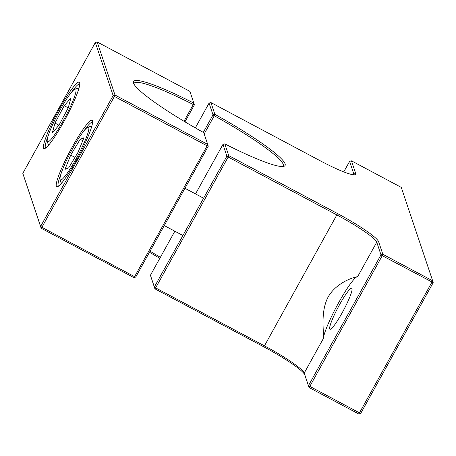 <?xml version="1.0" encoding="UTF-8"?>
<svg xmlns="http://www.w3.org/2000/svg" width="456" height="456" viewBox="0 0 456 456"><rect width="100%" height="100%" fill="white"/><g stroke="black" fill="none" stroke-linecap="round" stroke-linejoin="round"><path stroke-width="0.68" d="M342.2 312.736A23.193 3.084 118 0 1 329.956 329.215A23.193 3.084 118 0 1 339.52 304.75A23.193 3.084 118 0 1 351.764 288.272A23.193 3.084 118 0 1 342.2 312.736M282.783 166.497A85.266 10.539 29 0 0 283.239 166.012A85.266 10.539 29 0 0 283.25 164.405A85.266 10.539 29 0 0 214.286 115.744L214.873 114.331A86.629 10.71 -151 0 1 285.097 163.858A86.629 10.71 -151 0 1 283.849 166.326A86.629 10.71 -151 0 1 224.791 143.857L228.747 155.621L337.571 213.59A43.998 5.438 -151 0 1 378.6 241.657L382.84 254.277L432.664 280.816L433.2 282.64L360.673 413.478L358.826 414.025L309.003 387.486L308.461 385.668L380.988 254.83L376.747 242.21L357.629 276.701A36.223 4.816 -62 0 0 338.768 302.51A36.223 4.816 -62 0 0 323.344 338.557L304.226 373.048L308.461 385.668L360.673 413.478M353.417 174.768L353.839 174.01L355.691 173.457L351.451 160.837L401.274 187.382L432.664 280.816L358.826 414.025M433.2 282.64L382.259 255.696L309.738 386.54L309.003 387.486L304.762 374.866A43.998 5.438 -151 0 0 263.733 346.794L264.463 345.847L155.644 287.878L228.165 157.041L226.894 156.169L222.95 144.432L195.521 193.92M353.839 174.802A42.636 5.267 -151 0 0 353.839 174.01L349.604 161.39L343.778 171.889M203.29 132.394L213.015 114.849L209.07 103.113L195.333 127.897M174.853 231.215L150.429 275.27L154.367 287.006L226.894 156.169L228.747 155.621L228.165 157.041L336.99 215.004A42.636 5.267 -151 0 1 376.747 242.21L378.6 241.657M355.691 173.457A43.998 5.438 -151 0 1 355.059 174.716A43.998 5.438 -151 0 1 319.747 160.529L210.923 102.56L214.873 114.331M150.429 275.276L154.909 288.83L263.733 346.794M149.46 252.288A86.629 10.71 -151 0 1 159.811 258.347M351.451 160.837L349.604 161.39M382.259 255.696L380.988 254.83L382.84 254.277L382.259 255.696M357.629 276.701C355.349 276.746 336.955 281.745 328.206 296.856C319.975 312.36 324.25 332.76 323.344 338.557M304.762 374.866L304.226 373.048A42.636 5.267 29 0 0 264.463 345.847L337.571 213.59M204.191 133.95L214.286 115.739L213.009 114.855L214.873 114.325M210.923 102.56L209.07 103.113M224.791 143.857L222.955 144.432M154.367 287.006L155.644 287.878L154.909 288.83L154.367 287.006M150.035 251.256A85.266 10.539 -151 0 1 160.381 257.315M92.465 120.925A37.586 4.999 118 0 1 92.482 120.988A37.586 4.999 118 0 1 78.791 155.895A37.586 4.999 118 0 1 57.462 186.732A37.586 4.999 118 0 1 56.299 186.168A37.586 4.999 118 0 1 72.208 147.077A37.586 4.999 118 0 1 92.465 120.925M60.91 174.181A36.223 4.816 -62 0 0 58.151 185.62A36.223 4.816 -62 0 0 58.528 186.145M79.646 82.775A37.586 4.999 118 0 1 79.669 82.838A37.586 4.999 118 0 1 65.977 117.745A37.586 4.999 118 0 1 44.648 148.582A37.586 4.999 118 0 1 43.485 148.018A37.586 4.999 118 0 1 59.394 108.927A37.586 4.999 118 0 1 79.646 82.775M48.097 136.03A36.223 4.816 -62 0 0 45.332 147.47A36.223 4.816 -62 0 0 45.714 147.989M22.8 173.36L41.16 228.239L40.624 226.421L113.145 95.583L95.327 42.522L22.8 173.36L40.624 226.421L41.895 227.293L114.422 96.45L113.145 95.583L114.997 95.03L97.174 41.975L95.327 42.522M92.585 122.202A36.223 4.816 -62 0 0 83.989 130.855M79.771 84.052A36.223 4.816 -62 0 0 71.176 92.705M133.87 277.624L134.605 276.678L135.723 277.077L133.87 277.624L41.16 228.239L41.895 227.293L134.605 276.678L207.132 145.834L114.422 96.45L114.997 95.03L207.708 144.415L203.758 132.65A86.629 10.71 -151 0 1 133.488 82.986A86.629 10.71 -151 0 1 193.84 103.124L189.89 91.36L97.174 41.975M194.364 104.914L193.276 104.549L193.84 103.124L194.364 104.914L184.982 121.837M184.013 121.262L193.276 104.549A85.266 10.539 29 0 0 134.087 83.334A85.266 10.539 29 0 0 133.91 83.978M207.708 144.415L208.249 146.239L207.132 145.834L207.708 144.415M135.723 277.077L208.249 146.239M87.877 127.224A29.845 3.967 118 0 1 80.114 151.261A29.845 3.967 118 0 1 60.067 179.43A29.845 3.967 118 0 1 68.77 155.895A29.845 3.967 118 0 1 87.877 127.224L90.698 126.335A31.977 4.252 118 0 1 91.337 126.352A31.977 4.252 118 0 1 91.673 126.774M61.811 182.833A31.977 4.252 118 0 1 61.275 182.793A31.977 4.252 118 0 1 60.904 182.269L60.067 179.43M64.969 169.375L70.697 155.108L80.17 139.314L83.915 137.78L78.187 152.047L68.713 167.842L64.969 169.375M74.984 157.388L70.697 155.108M80.17 139.314L82.747 140.687M75.058 89.074A29.845 3.967 118 0 1 75.65 89.085A29.845 3.967 118 0 1 65.157 117.238A29.845 3.967 118 0 1 47.601 141.77A29.845 3.967 118 0 1 47.253 141.28A29.845 3.967 118 0 1 58.123 113.561A29.845 3.967 118 0 1 75.058 89.074L77.885 88.185A31.977 4.252 118 0 1 78.517 88.196A31.977 4.252 118 0 1 78.523 88.202A31.977 4.252 118 0 1 78.854 88.618M48.991 144.683A31.977 4.252 118 0 1 48.467 144.643A31.977 4.252 118 0 1 48.456 144.643A31.977 4.252 118 0 1 48.091 144.119L47.253 141.28M64.233 105.701L70.879 98.046L68.269 107.77L59.018 125.155L52.372 132.81L54.982 123.086L64.233 105.701L68.24 107.833M58.972 125.206L54.982 123.086M203.587 198.217L184.942 188.282M91.73 126.563L91.337 126.352M182.913 235.513L164.268 225.577M61.668 183.004L61.275 182.793M78.916 88.407L78.523 88.202M48.855 144.854L48.456 144.643"/></g></svg>
